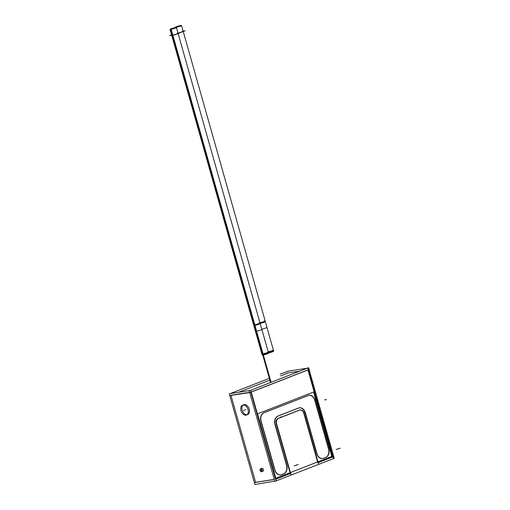 <?xml version="1.0" encoding="UTF-8"?>
<svg xmlns="http://www.w3.org/2000/svg" width="510" height="510" viewBox="0 0 510 510"><rect width="100%" height="100%" fill="white"/><g stroke="black" fill="none" stroke-linecap="round" stroke-linejoin="round"><path stroke-width="0.76" d="M288.035 372.995L280.672 375.864L288.035 372.995L299.65 371.178L288.035 372.995M269.305 380.294L238.737 392.209L269.305 380.294M231.017 395.505L255.58 482.313L274.265 479.394L255.58 482.313L231.017 395.505M290.241 473.446L276.261 424.052L290.241 473.446L275.853 479.056L290.241 473.446M276.063 423.051A4.622 3.43 -98.9 0 1 277.924 418.519A4.622 3.43 -98.9 0 0 276.063 423.051M278.243 418.372L299.351 410.142L278.243 418.372M300.09 409.976A4.622 3.43 -98.9 0 1 303.839 413.304L317.813 462.697L303.839 413.304A4.622 3.43 -98.9 0 0 300.001 409.983M318.189 462.551L332.571 456.947L307.957 369.967L332.571 456.947L318.189 462.551M307.932 369.884L251.22 391.992L307.932 369.884M250.869 392.222L275.483 479.202L250.869 392.222M286.448 465.12L274.966 424.556L286.448 465.12M286.505 465.33A6.936 5.151 -98.9 0 1 283.534 473.854A6.936 5.151 81.1 0 0 286.505 465.33A6.936 5.151 -98.9 0 1 283.534 473.854A6.936 5.151 81.1 0 0 286.505 465.33M281.545 474.625L283.394 473.905L281.545 474.625M281.38 474.689A6.936 5.151 -98.9 0 1 280.704 474.886A6.936 5.151 81.1 0 0 281.38 474.689A6.936 5.151 -98.9 0 1 274.986 470.908A6.936 5.151 81.1 0 0 280.577 474.912A6.936 5.151 -98.9 0 1 274.986 470.908A6.936 5.151 81.1 0 0 281.38 474.689M260.884 421.292L274.654 469.946L260.884 421.292M260.667 420.31A6.936 5.151 -98.9 0 1 263.855 412.762A6.936 5.151 81.1 0 0 260.667 420.31A6.936 5.151 -98.9 0 1 263.855 412.762A6.936 5.151 81.1 0 0 260.667 420.31M308.021 395.55L263.855 412.762L308.021 395.55A6.936 5.151 -98.9 0 1 314.746 400.293A6.936 5.151 81.1 0 0 308.958 395.314A6.936 5.151 -98.9 0 1 314.746 400.293A6.936 5.151 81.1 0 0 308.021 395.55M328.459 448.743L314.804 400.503L328.459 448.743M328.517 448.953A6.936 5.151 -98.9 0 1 325.546 457.476A6.936 5.151 81.1 0 0 328.517 448.953A6.936 5.151 -98.9 0 1 325.546 457.476A6.936 5.151 81.1 0 0 328.517 448.953M323.557 458.248L325.405 457.527L323.557 458.248M323.391 458.318A6.936 5.151 -98.9 0 1 322.715 458.509A6.936 5.151 81.1 0 0 323.391 458.318A6.936 5.151 -98.9 0 1 316.94 454.378A6.936 5.151 81.1 0 0 322.588 458.535A6.936 5.151 -98.9 0 1 316.94 454.378A6.936 5.151 81.1 0 0 323.391 458.318M305.19 413.011L316.665 453.568L305.19 413.011M305.127 412.8A6.936 5.151 81.1 0 0 299.338 407.822A6.936 5.151 -98.9 0 1 305.127 412.8A6.936 5.151 81.1 0 0 299.032 407.872A6.936 5.151 -98.9 0 1 299.211 407.841A6.936 5.151 81.1 0 0 299.032 407.872A6.936 5.151 -98.9 0 1 305.127 412.8M277.937 416.032L298.407 408.057L277.937 416.032M277.606 416.179A6.936 5.151 81.1 0 0 274.775 423.74A6.936 5.151 -98.9 0 1 277.606 416.179A6.936 5.151 81.1 0 0 274.775 423.74A6.936 5.151 -98.9 0 1 277.606 416.179M230.947 395.25L249.626 392.324L230.947 395.25M247.605 414.604A5.317 3.519 -111.3 0 0 249.084 408.733A5.317 3.519 -111.3 0 0 244.239 404.564A5.317 3.519 -111.3 0 0 243.742 404.698M243.2 404.991A5.317 3.519 -111.3 0 0 242.397 410.926A5.317 3.519 -111.3 0 0 247.006 414.751A5.317 3.519 -111.3 0 1 242.397 410.926A5.317 3.519 -111.3 0 1 243.2 404.991M262.905 471.297A1.619 1.071 -111.3 0 0 263.358 469.512A1.619 1.071 -111.3 0 0 261.885 468.244A1.619 1.071 -111.3 0 0 261.732 468.282M261.267 468.773A1.619 1.071 -111.3 0 0 262.229 471.246A1.619 1.071 -111.3 0 1 261.267 468.773M270.791 382.423L254.656 325.399A3.341 0.363 -15.8 0 1 253.776 325.399L171.641 35.152A3.341 0.363 -15.8 0 0 172.52 35.158A3.341 0.363 -15.8 0 0 176.09 34.246A3.341 0.363 -15.8 0 0 178.066 33.335L268.413 352.608A3.341 0.363 -15.8 0 1 266.437 353.519A3.341 0.363 -15.8 0 1 262.867 354.425A3.341 0.363 -15.8 0 0 267.406 353.169A3.341 0.363 -15.8 0 0 267.533 352.608M182.306 31.339A3.341 0.363 -15.8 0 1 182.178 31.907A3.341 0.363 -15.8 0 1 177.639 33.163A3.341 0.363 -15.8 0 0 181.203 32.251A3.341 0.363 -15.8 0 0 183.186 31.346L273.526 350.612A3.341 0.363 -15.8 0 1 271.773 351.447A3.341 0.363 -15.8 0 1 268.343 352.365A3.341 0.363 -15.8 0 0 272.697 351.109A3.341 0.363 -15.8 0 0 272.646 350.612M274.756 481.134L254.93 484.5L229.309 393.95L268.815 378.554M280.181 374.123L288.756 371.063M290.917 474.376L276.382 423.007M276.707 424.148A4.622 3.43 -98.9 0 1 278.753 418.27M278.218 418.474L300.173 409.912M299.638 410.129A4.622 3.43 -98.9 0 1 300.288 409.932A4.622 3.43 -98.9 0 1 304.279 413.4M303.954 412.258L318.489 463.622M230.08 393.65L250.748 390.335L276.369 480.879L274.833 481.389L249.212 390.839L308.582 367.697L309.079 369.438L309.474 369.374L250.098 392.522L229.78 395.607M276.35 480.796L333.464 458.624L307.842 368.08L287.168 371.395M333.438 458.541L334.209 458.241L309.098 369.52M254.885 482.492L274.284 479.457M275.585 479.253L290.929 473.274M317.915 462.755L333.266 456.769M242.875 405.055A5.317 3.519 68.7 0 1 247.885 409.02A5.317 3.519 68.7 0 1 246.464 415.051A5.317 3.519 68.7 0 1 245.75 415.204M246.19 415.134A5.317 3.519 68.7 0 1 241.179 411.168A5.317 3.519 68.7 0 1 242.601 405.138A5.317 3.519 68.7 0 1 243.321 404.985M260.635 468.709A1.619 1.071 68.7 0 1 262.191 469.882A1.619 1.071 68.7 0 1 261.764 471.744A1.619 1.071 68.7 0 1 261.509 471.788A1.619 1.071 68.7 0 0 261.764 471.744A1.619 1.071 68.7 0 1 261.509 471.788A1.619 1.071 68.7 0 0 261.764 471.744A1.619 1.071 68.7 0 0 262.191 469.882A1.619 1.071 68.7 0 0 260.635 468.709A1.619 1.071 68.7 0 1 262.191 469.882A1.619 1.071 68.7 0 1 261.764 471.744A1.619 1.071 68.7 0 0 262.191 469.882A1.619 1.071 68.7 0 0 260.635 468.709M261.719 471.756A1.619 1.071 68.7 0 1 260.17 470.59A1.619 1.071 68.7 0 1 260.591 468.728A1.619 1.071 68.7 0 1 260.852 468.677A1.619 1.071 68.7 0 0 260.591 468.728A1.619 1.071 68.7 0 1 260.852 468.677A1.619 1.071 68.7 0 0 260.591 468.728A1.619 1.071 68.7 0 0 260.17 470.59A1.619 1.071 68.7 0 0 261.719 471.756A1.619 1.071 68.7 0 1 260.17 470.59A1.619 1.071 68.7 0 1 260.591 468.728A1.619 1.071 68.7 0 0 260.17 470.59A1.619 1.071 68.7 0 0 261.719 471.756M260.865 420.278L275.183 470.877L260.865 420.278M264.263 412.666A6.936 5.151 81.1 0 0 261.203 421.458A6.936 5.151 81.1 0 1 264.263 412.666M305.152 411.946L317.15 454.346L305.152 411.946M298.509 408.076A6.936 5.151 -98.9 0 1 299.466 407.796A6.936 5.151 -98.9 0 1 305.439 412.972A6.936 5.151 -98.9 0 0 299.466 407.796A6.936 5.151 -98.9 0 0 298.509 408.076M277.784 416.154L299.07 407.86L277.784 416.154M275.285 424.728A6.936 5.151 -98.9 0 1 278.345 415.937A6.936 5.151 -98.9 0 0 275.285 424.728M286.99 466.102L274.992 423.702L286.99 466.102M283.637 473.866A6.936 5.151 81.1 0 0 286.697 465.082A6.936 5.151 81.1 0 1 283.637 473.866M283.891 473.771L281.533 474.689L283.904 473.771M274.852 469.697A6.936 5.151 81.1 0 0 280.831 474.867A6.936 5.151 81.1 0 0 281.788 474.587A6.936 5.151 81.1 0 1 280.831 474.867A6.936 5.151 81.1 0 1 274.852 469.697M316.863 453.32A6.936 5.151 81.1 0 0 322.843 458.496A6.936 5.151 81.1 0 0 323.799 458.216A6.936 5.151 81.1 0 1 322.843 458.496A6.936 5.151 81.1 0 1 316.863 453.32M323.531 458.318L325.916 457.393M325.648 457.489A6.936 5.151 81.1 0 0 328.708 448.704A6.936 5.151 81.1 0 1 325.648 457.489M329.046 449.884L314.727 399.279L329.046 449.884M315.059 400.465A6.936 5.151 81.1 0 0 309.085 395.288A6.936 5.151 81.1 0 0 308.123 395.569A6.936 5.151 81.1 0 1 309.085 395.288A6.936 5.151 81.1 0 1 315.059 400.465M309.162 395.167L263.23 413.068L309.162 395.167M270.536 382.525L262.433 353.883A3.341 0.363 164.2 0 0 266.073 352.996A3.341 0.363 164.2 0 0 268.247 352.028L268.413 352.608M271.084 382.315L263.013 353.793A3.341 0.363 164.2 0 1 261.821 353.844L261.987 354.425A3.341 0.363 -15.8 0 0 262.867 354.425M262.153 355.005L263.338 354.954L254.796 324.768L253.61 324.819L262.153 355.005M267.387 353.239C271.116 352.531 265.436 354.75 262.765 355.043L254.222 324.857C256.893 324.564 262.573 322.345 258.844 323.053L260.03 323.002L268.572 353.188M175.383 28.107L175.236 27.585A3.341 0.363 164.2 0 1 176.422 27.534A3.341 0.363 164.2 0 1 174.248 28.503A3.341 0.363 164.2 0 1 170.614 29.389L256.026 331.245A3.341 0.363 164.2 0 0 259.666 330.359A3.341 0.363 164.2 0 0 261.84 329.39L176.422 27.534M170.002 29.35L255.414 331.207A3.341 0.363 164.2 0 0 256.606 331.149L171.188 29.299A3.341 0.363 164.2 0 1 170.002 29.35A3.341 0.363 164.2 0 1 172.176 28.375A3.341 0.363 164.2 0 1 175.816 27.495L175.924 27.884M178.009 33.137L180.005 32.825L174.732 34.884L169.702 35.668L171.583 34.935M172.52 29L171.73 28.86L174.573 28.133M174.037 28.356L171.959 29.134M273.526 350.612L273.36 350.032A3.341 0.363 164.2 0 1 271.607 350.867A3.341 0.363 164.2 0 1 268.177 351.785M267.877 353.047C270.549 352.754 276.235 350.536 272.506 351.243M259.966 322.76L264.148 321.568L265.149 321.007L263.963 321.058M180.502 26.118L180.355 25.589A3.341 0.363 164.2 0 1 181.541 25.538A3.341 0.363 164.2 0 1 179.367 26.514A3.341 0.363 164.2 0 1 175.727 27.393L175.759 27.502M181.541 25.538L266.959 327.394A3.341 0.363 164.2 0 1 265.2 328.23A3.341 0.363 164.2 0 1 261.77 329.148M176.358 27.483L176.307 27.304A3.341 0.363 164.2 0 1 175.115 27.355A3.341 0.363 164.2 0 1 177.289 26.38A3.341 0.363 164.2 0 1 180.929 25.5L181.037 25.889M183.128 31.142L185.124 30.829L178.022 33.175M177.639 27.004L176.842 26.864L179.686 26.137M179.157 26.361L177.078 27.138M323.544 458.311L325.903 457.4M313.599 391.999L331.819 456.405L275.808 478.24L257.582 413.833L313.599 391.999M247.114 414.738A5.317 3.519 -111.3 0 0 249.199 409.096A5.317 3.519 -111.3 0 0 244.239 404.564M262.758 471.336A1.619 1.071 -111.3 0 0 263.389 469.621A1.619 1.071 -111.3 0 0 261.885 468.244A1.619 1.071 -111.3 0 0 261.687 468.301M245.673 409.651L243.557 410.473L245.673 409.651M262.178 469.844L260.202 470.615L262.178 469.844M172.539 35.222L254.656 325.399A3.341 0.363 -15.8 0 0 259.195 324.143A3.341 0.363 -15.8 0 0 259.316 323.582M172.52 35.158A3.341 0.363 -15.8 0 0 177.066 33.902A3.341 0.363 -15.8 0 0 177.187 33.335M256.294 331.207L170.882 29.35L256.294 331.207M265.315 321.587A3.341 0.363 -15.8 0 1 263.555 322.422A3.341 0.363 -15.8 0 1 260.132 323.346A3.341 0.363 -15.8 0 0 264.48 322.084A3.341 0.363 -15.8 0 0 264.435 321.587M326.528 399.585L324.519 399.897M340.297 448.239L338.289 448.551M338.143 449.081L336.135 449.393M298.286 464.616L296.278 464.929M296.131 465.458L294.123 465.77M282.361 416.797L280.353 417.116M254.656 325.399A3.341 0.363 -15.8 0 0 258.219 324.494A3.341 0.363 -15.8 0 0 260.196 323.582M253.776 325.399L261.987 354.425M273.691 351.192L265.149 321.007"/></g></svg>
